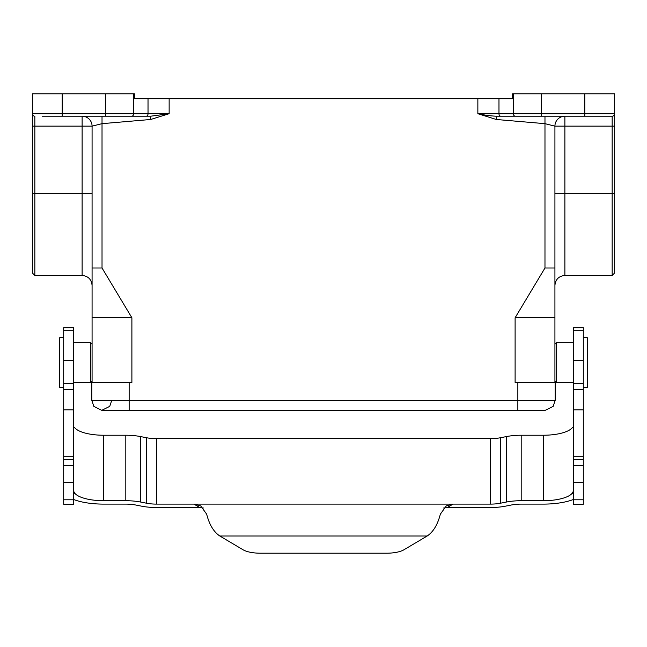 <?xml version="1.0" encoding="UTF-8"?>
<svg xmlns="http://www.w3.org/2000/svg" width="647" height="647" viewBox="0 0 647 647"><rect width="100%" height="100%" fill="white"/><g stroke="black" fill="none" stroke-linecap="round" stroke-linejoin="round"><path stroke-width="0.97" d="M111.729 400.38L109.739 406.356L101.781 410.335L545.219 410.335L553.185 406.356L555.175 400.38L555.175 382.466L515.109 382.466L515.109 317.766L544.976 267.995L554.924 267.995L554.924 382.466M131.891 317.766L102.024 267.995L102.024 123.666L92.076 126.149A9.956 9.956 0 0 0 82.12 116.201L82.12 193.34L34.841 193.34L34.841 126.149L92.076 126.149L92.076 317.766L131.891 317.766L131.891 382.466L129.149 382.466L129.149 400.38L517.851 400.38L517.851 382.466M92.076 317.766L92.076 382.466M614.65 256.794L614.65 129.885M102.024 116.201L102.024 123.666L150.694 119.485L169.142 113.71L169.142 98.781L512.626 98.781L512.626 93.799L614.65 93.799L614.65 126.149L554.924 126.149A9.956 9.956 0 0 1 564.88 116.201L564.88 193.34L612.159 193.34L612.159 116.201L496.306 116.201L496.306 119.485L544.976 123.666L544.976 116.201M612.159 116.201A2.491 2.491 0 0 0 614.65 113.71L541.555 113.71L541.555 93.799M544.976 267.995L544.976 123.666L554.924 126.149L554.924 267.995M614.65 193.34L614.65 272.969L612.159 275.46L612.159 193.34L614.65 193.34L614.65 126.149M92.076 133.217L92.076 134.859M515.166 116.201A2.491 1.763 -90 0 1 513.403 113.71L477.858 113.71L496.306 119.485M477.858 98.781L477.858 113.71C484.571 115.158 490.725 115.991 496.306 116.201M42.306 116.201L150.694 116.201L150.694 119.485M146.271 116.201A2.491 1.763 -90 0 0 148.026 113.71L169.142 113.71L150.694 116.201M169.142 98.781L134.374 98.781L134.374 93.799L32.35 93.799L32.35 272.969L34.841 275.46L34.841 193.34L32.35 193.34M32.35 126.149L34.841 126.149L34.841 116.201A2.491 2.491 0 0 1 32.35 113.71L105.445 113.71L105.445 93.799M32.35 256.794L32.35 129.885M101.781 410.335L93.815 406.356L91.825 400.38L91.825 382.466L129.149 382.466M443.632 508L447.287 507.515L490.62 507.515A29.859 10.215 180 0 0 505.55 506.148L511.235 505.024A19.911 6.81 0 0 1 521.191 504.11L543.48 504.11A39.815 13.619 180 0 0 573.339 499.5M573.339 327.714L573.339 456.281L583.295 456.281L583.295 327.714L573.339 327.714M573.339 456.281L573.339 504.248L583.295 504.248L583.295 456.281M573.339 491.356L571.778 493.758A29.859 10.215 0 0 1 543.48 500.705L521.191 500.705A29.859 10.215 180 0 0 506.261 502.072L500.568 503.196A19.911 6.81 0 0 1 490.62 504.11L453.037 504.11L447.287 507.515M73.661 427.255L74.381 427.255A29.859 10.215 180 0 0 103.52 435.229L125.809 435.229A29.859 10.215 0 0 1 140.739 436.604L146.432 437.72A19.911 6.81 180 0 0 156.38 438.634L490.62 438.634A19.911 6.81 180 0 0 500.568 437.72L506.261 436.604A29.859 10.215 0 0 1 521.191 435.229L543.48 435.229A29.859 10.215 180 0 0 572.619 427.255L573.339 427.255M260.337 553.201L386.663 553.201A19.911 6.81 180 0 0 403.898 549.796L427.174 536.007C433.264 531.947 437.655 524.668 440.34 514.179L446.317 505.865L453.037 504.11L193.963 504.11L200.707 505.889L206.66 514.171C209.345 524.668 213.736 531.947 219.826 536.007L243.102 549.796A19.911 6.81 180 0 0 260.337 553.201M73.661 491.356L75.222 493.758A29.859 10.215 180 0 0 103.52 500.705L125.809 500.705A29.859 10.215 0 0 1 140.739 502.072L146.432 503.196A19.911 6.81 180 0 0 156.38 504.11L193.963 504.11L199.713 507.515L203.368 508M199.713 507.515L156.38 507.515A29.859 10.215 0 0 1 141.45 506.148L135.765 505.024A19.911 6.81 180 0 0 125.809 504.11L103.52 504.11A39.815 13.619 0 0 1 73.661 499.5M63.705 499.791L63.705 327.714L73.661 327.714L73.661 504.248L63.705 504.248L63.705 499.791L73.661 499.791M73.661 456.281L63.705 456.281M583.295 387.44L587.274 387.44L587.274 337.669L583.295 337.669M63.705 337.669L59.726 337.669L59.726 387.44L63.705 387.44M554.924 317.766L515.109 317.766M500.729 116.201A2.491 1.763 -90 0 1 498.974 113.71L498.974 98.781M541.555 116.201L541.555 113.71L513.403 113.71L513.403 93.799M584.791 116.201L584.791 93.799M612.159 275.46L564.88 275.46L564.88 193.34L554.924 193.34M92.076 193.34L82.12 193.34L82.12 275.46C88.162 276.051 91.478 279.375 92.076 285.416M92.076 267.995L102.024 267.995M131.834 116.201A2.491 1.763 -90 0 0 133.597 113.71L148.026 113.71L148.026 98.781M62.209 116.201L62.209 93.799M105.445 116.201L105.445 113.71L133.597 113.71L133.597 93.799M555.175 400.38L517.851 400.38L517.851 410.335L517.851 400.38M91.825 400.38L129.149 400.38L129.149 410.335L129.149 400.38M73.661 382.466L90.58 382.466L90.58 342.651L92.076 344.139M573.339 330.73L583.295 330.73M573.339 360.363L583.295 360.363M573.339 383.671L583.295 383.671M573.339 389.656L583.295 389.656M573.339 465.638L583.295 465.638M573.339 482.484L583.295 482.484M583.295 499.791L573.339 499.791M571.778 493.758L573.339 493.758M427.174 536.007L219.826 536.007M146.432 437.72L146.432 503.196M156.38 438.634L156.38 504.11M140.739 502.072L140.739 436.604M125.809 435.229L125.809 500.705M103.52 500.705L103.52 435.229M73.661 482.484L63.705 482.484M73.661 465.638L63.705 465.638M73.661 389.656L63.705 389.656M73.661 383.671L63.705 383.671M73.661 360.363L63.705 360.363M73.661 330.73L63.705 330.73M75.222 493.758L73.661 493.758M543.48 500.705L543.48 435.229M521.191 435.229L521.191 500.705M506.261 502.072L506.261 436.604M500.568 437.72L500.568 503.196M490.62 504.11L490.62 438.634M573.339 342.651L556.42 342.651L556.42 382.466L554.924 380.97M564.88 275.46C558.838 276.051 555.522 279.375 554.924 285.416M34.841 275.46L82.12 275.46M73.661 342.651L90.58 342.651M90.58 382.466L92.076 380.97M573.339 409.834L583.295 409.834M573.339 459.556L583.295 459.556M63.705 459.556L73.661 459.556M63.705 409.834L73.661 409.834M573.339 382.466L556.42 382.466M556.42 342.651L554.924 344.139"/></g></svg>
